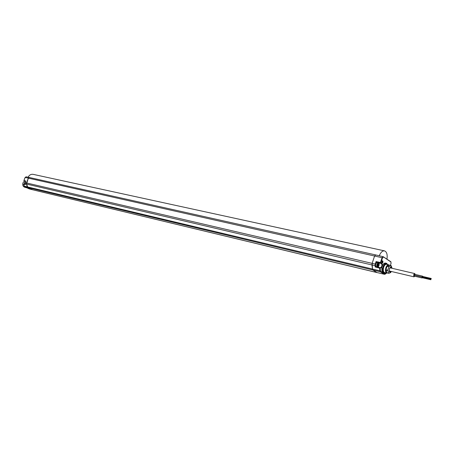 <?xml version="1.0" encoding="UTF-8"?>
<svg xmlns="http://www.w3.org/2000/svg" width="454" height="454" viewBox="0 0 454 454"><rect width="100%" height="100%" fill="white"/><g stroke="black" fill="none" stroke-linecap="round" stroke-linejoin="round"><path stroke-width="0.68" d="M390.355 265.476L391.042 263.377L390.883 261.958L383.068 256.658L382.047 257.713L374.578 256.016L372.144 263.365L374.578 256.016L375.634 254.921L29.448 177.508L28.437 178.167L29.499 177.52M29.396 177.497L28.352 178.144L26.497 184.04L26.548 182.968L28.437 178.167L374.578 256.016L375.651 254.927L379.448 255.823M25.282 184.347L25.084 183.694L26.406 184.018L27.285 186.878L26.457 182.945L28.352 178.144L26.457 182.945L26.406 184.018L27.978 187.633L26.497 184.04L371.968 264.96L372.467 269.08L372.967 270.09L377.2 272.633L372.967 270.09L372.467 269.08L372.144 263.365L371.968 264.96L375.061 265.664L375.22 266.975L375.804 266.538L379.85 267.605M24.669 186.781L27.978 187.633L32.614 189.755L27.978 187.633L380.395 271.787L379.919 270.811L27.371 186.895L27.893 187.61L32.518 189.732L27.893 187.61L27.285 186.878L24.113 186.089L23.54 184.245L23.773 183.921L25.208 184.199L23.529 184.159M385.599 263.087L385.48 263.059C384.385 262.928 383.375 263.746 382.45 265.516L381.763 267.44L382.013 272.264L383.108 273.24L384.084 273.45M381.939 263.207L382.716 260.857C383.187 262.049 382.943 262.838 381.973 263.224L381.939 263.207M389.191 265.04L389.504 265.278M387.722 264.568L386.411 263.292C385.015 263.201 383.857 264.404 382.926 266.901C382.024 270.442 382.421 272.627 384.124 273.461L385.786 272.877M387.693 264.563L386.939 263.814C385.565 263.428 384.385 264.512 383.403 267.077C382.529 270.686 383.006 272.729 384.827 273.206L385.758 272.871M386.598 264.302L386.519 264.279C385.378 264.211 384.424 265.198 383.664 267.241C382.926 270.141 383.25 271.935 384.64 272.616L386.78 273.104M389.413 265.255L388.698 264.807C387.563 264.739 386.615 265.721 385.86 267.758C385.123 270.652 385.446 272.434 386.825 273.115L387.597 273.019M389.089 265.278L387.387 265.982M386.973 266.543L385.996 269.511M385.962 270.317L386.7 272.565M388.675 265.448L387.807 265.806M386.734 267.27L386.235 268.785M386.144 270.868L386.519 272.014M377.376 272.644L384.572 274.329M383.414 257.123L382.518 257.883L382.047 257.713L380.463 262.508L376.071 261.578L377.2 262.588C375.73 263.269 375.293 264.597 375.889 266.56M381.763 267.44L380.276 268.132L379.879 267.605L375.804 266.538M382.013 272.264L380.815 271.526L380.418 270.715L380.1 268.025L379.601 268.115L379.879 267.605L380.282 267.928L380.032 267.695M382.518 257.883L380.934 262.679L380.463 262.508L381.456 263.541L381.876 263.275L382.45 265.516M381.876 263.275L380.934 262.679L380.52 262.945L376.434 262.083L375.912 263.666M382.223 261.095L381.825 262.826M382.66 261.022L382.092 263.076L382.66 261.022M25.685 181.231L25.129 182.639L375.242 264.086L375.061 265.664L375.554 265.579M23.937 180.561L25.64 181.248M27.002 187.865L24.732 187.247C22.95 186.515 22.365 185.039 22.978 182.82L24.471 181.038M29.3 177.48L27.847 177.179M25.776 181.01L23.943 180.533L25.169 177.44L28.352 178.144L29.431 177.503M377.819 265.238L377.609 265.874L377.983 265.721L378.148 266.209L378.789 265.397L378.818 264.171L378.443 264.33L378.284 263.831L377.632 264.671L377.819 265.238M378.443 264.33L378.142 264.256M378.602 264.824L378.131 264.716L378.273 264.29M378.789 265.397L378.131 264.716M378.358 265.573L377.887 265.459L378.318 265.289M377.983 265.721L377.683 265.652M379.255 255.767C380.719 252.333 382.45 250.699 384.447 250.852C386.768 251.737 387.608 254.529 386.956 259.217M28.074 177.219C29.3 175.023 30.963 174.058 33.068 174.33L33.199 174.359M392.08 268.291L391.234 265.749L389.237 265.215L387.052 266.294L385.917 269.761L386.933 272.86L388.76 273.297L389.708 273.03L390.746 272.451L391.331 271.481M385.917 269.761L387.744 270.192L388.76 273.297M385.9 270.13L387.727 270.561M386.763 272.752L388.59 273.189M391.064 265.641L388.885 266.719L387.744 270.192M392.001 268.274L391.433 267.117C390.661 266.782 389.98 267.366 389.396 268.87C388.902 270.976 389.197 272.099 390.281 272.241L391.263 271.464M391.206 271.447L389.793 272.06C388.811 270.022 389.214 268.365 391.002 267.083L391.95 268.263M390.06 267.678L390.786 267.991M390.043 271.174L389.254 271.134M387.052 266.294L388.885 266.719M387.245 266.038L389.072 266.464M415.228 274.443L414.735 273.569L413.656 274.738L413.997 276.832L414.814 276.253M422.067 277.962L414.122 276.089L414.326 275.186L422.277 277.048L421.976 277.377L422.067 277.962L422.328 277.734M414.406 275.203L414.615 274.295L422.56 276.151L422.265 276.48L422.356 277.065L422.617 276.838M422.702 276.475L422.56 276.151M422.413 277.371L422.356 277.065M383.857 273.404L384.833 274L384.419 274.261L377.019 272.559L32.416 189.693L29.13 188.853L24.692 186.793L23.512 184.228M384.833 274L386.479 273.036M380.276 268.132L380.276 267.803C381.922 266.895 382.313 265.471 381.456 263.541L378.545 262.928M375.685 266.583L375.606 265.942M375.22 266.975L379.601 268.115L379.919 270.811L380.418 270.715M380.815 271.526L380.395 271.787L384.419 274.261L385.31 274.108M385.525 273.87L386.536 273.047M390.86 261.748L383.375 256.822M390.883 261.958L390.684 261.555M376.071 261.578L375.242 264.086L375.696 264.251M25.061 183.62L25.123 182.667M25.56 181.447L25.066 181.322M25.356 184.596L23.5 184.199M24.079 186.078L24.675 186.787L29.13 188.853L32.478 189.721M25.157 177.463L26.15 176.822M378.562 262.94L378.364 262.855C376.865 263.587 376.44 264.926 377.092 266.878M378.767 263.348C377.342 263.814 376.973 264.937 377.654 266.719C379.073 266.254 379.442 265.13 378.767 263.348M25.498 181.606C24.374 182.429 24.232 183.28 25.078 184.171C24.317 183.206 24.454 182.355 25.492 181.623M377.172 272.627L32.614 189.755M375.634 254.921L29.374 177.491L26.133 176.816L25.129 177.435L23.909 180.527M386.411 263.292L385.48 263.059M386.939 263.814L386.729 263.399M388.698 264.807L386.519 264.279M389.14 265.255L388.947 264.892M381.842 263.116L382.302 263.212M390.372 265.482L391.059 263.394L390.894 261.765L383.068 256.658L375.651 254.927M384.827 273.206L384.459 273.484M382.143 261.09L382.512 260.8M381.763 263.002L382.092 263.076M382.245 260.914L382.557 260.982M25.276 184.42L25.049 183.677M25.038 183.654L25.089 182.644M25.095 182.633L25.674 181.163M23.903 180.539L24.017 180.828M377.2 262.588L378.772 263.144C379.97 263.258 378.148 268.201 377.745 267.048M384.447 250.852L33.068 174.33M390.281 272.241L389.708 273.03M389.441 271.271L389.867 272.105M390.134 267.588L391.002 267.083M391.433 267.117L391.178 265.709M389.969 267.803L414.735 273.569M389.231 270.981L413.974 276.827M422.419 276.792L431.164 278.841M422.504 276.429L431.243 278.472M422.214 277.32L430.954 279.375M422.129 277.689L430.874 279.743"/></g></svg>
